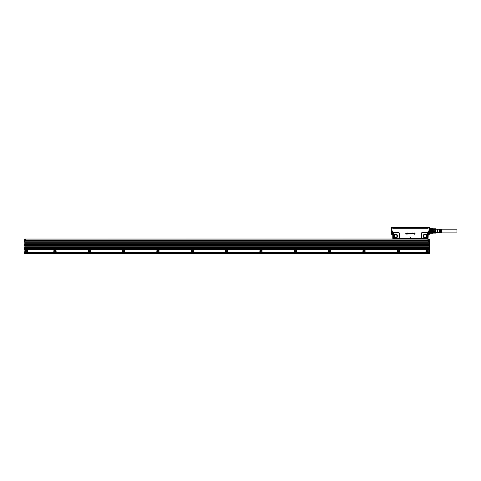 <?xml version="1.0" encoding="UTF-8"?>
<svg xmlns="http://www.w3.org/2000/svg" width="481" height="481" viewBox="0 0 481 481"><rect width="100%" height="100%" fill="white"/><g stroke="black" fill="none" stroke-linecap="round" stroke-linejoin="round"><path stroke-width="0.72" d="M391.354 230.952L391.414 227.279L392.496 227.279L391.354 227.333L391.354 233.219M392.496 227.279L392.863 228.265L427.97 228.265A0.367 0.367 0 0 0 428.33 227.904L428.337 227.279L427.97 228.162L392.496 227.904A0.367 0.367 0 0 0 392.863 228.265M392.424 233.532L392.448 230.952L393.398 232.96L393.464 237.993A1.239 1.239 0 0 0 393.68 238.215L398.996 238.209A1.239 1.239 0 0 0 399.464 237.235L399.464 233.634A1.239 1.239 0 0 0 398.22 232.389L394.444 232.389A1.239 1.239 0 0 0 393.398 232.96L393.416 237.235M428.102 234.662L428.084 238.251L428.379 230.952L427.429 232.96L427.561 233.501L428.054 233.501L428.102 234.662L429.341 234.319L429.473 230.952L428.379 230.952L428.445 234.319M410.377 237.939L409.866 236.85L410.377 237.933M410.96 236.85L410.449 237.939L410.954 236.85M414.327 233.273L414.64 233.02L414.327 233.273A3.439 3.439 0 0 0 414.327 233.273A3.433 3.433 0 0 1 414.327 233.279L414.568 233.513L414.327 233.279M414.249 233.904L414.664 234.229L415.085 233.898L414.568 233.513L415.091 233.898L414.664 234.235L414.243 233.904M414.971 233.856L414.664 234.133L414.357 233.892L414.917 233.76L414.207 233.285L414.965 233.856M414.207 233.285L414.664 232.918L414.207 233.285M415.121 233.279L414.664 232.912L415.115 233.279M413.407 233.76L412.83 233.519L413.426 233.754M412.83 232.99L412.83 233.519L412.83 232.99M412.975 232.99L413.011 233.712L412.975 232.99M413.143 233.76L413.329 233.664A0.691 0.691 0 0 0 413.329 233.664L413.389 232.99L413.335 233.664A0.685 0.685 0 0 1 413.335 233.664L413.143 233.76M413.534 232.99L413.564 233.712L413.534 232.99M414.069 232.99L414.027 233.88L414.069 232.99M412.524 232.942L412.079 233.598L412.524 232.936M412.301 233.892L412.68 233.628L411.958 233.592L412.301 233.892M411.952 233.105L411.952 233.592L411.952 233.105M411.604 233.532L411.622 232.99L411.604 233.532M411.73 232.99L411.73 233.826L411.73 232.99M410.828 233.026L410.816 232.93A0.685 0.685 0 0 1 410.9 232.924L411.183 233.802L410.9 232.924A0.691 0.691 0 0 0 410.816 232.93L410.828 233.032M409.944 233.772L410.293 233.862L409.944 233.772M410.089 233.646L409.668 233.267L410.125 232.912L410.588 233.261L409.722 233.087L410.089 233.646M410.004 233.381L410.558 233.778L410.137 234.097L410.558 233.778L410.01 233.381M409.289 233.207L409.084 233.892L409.283 233.207L408.796 233.339L409.283 233.207M408.796 233.345L409.457 233.075L408.796 233.345M409.608 233.495L409.457 233.069L409.457 233.934L409.072 234.091L409.608 233.495M408.73 233.97L409.072 234.097L408.73 233.97M408.303 233.195L407.858 233.195L408.303 233.195M408.622 232.996L408.171 234.073L408.622 232.996M407.948 234.049L407.569 232.936L407.948 234.049M407.443 232.978L406.637 232.978L407.437 232.978L407.401 234.061L407.443 232.978M407.209 233.135L407.209 234.019L407.209 233.135L406.685 233.135L407.203 233.129M406.541 232.978L405.669 232.978L406.535 232.978L406.493 234.073L406.541 232.978M406.493 234.073L405.693 234.031L406.493 234.073M406.301 233.634L405.778 233.634M405.778 233.435L406.301 233.435L405.778 233.435M406.307 233.135L405.711 233.135L406.301 233.129M392.496 227.904L392.574 227.279M392.73 228.012L392.64 227.279M429.473 230.952L429.413 227.279L429.473 228.788L433.08 228.673L429.99 228.619M391.492 234.319L391.492 230.952L392.448 230.952L392.73 234.662L391.354 234.181M394.444 238.269L398.629 238.335L393.464 238.558L393.464 238.215L392.773 238.221L392.773 233.501L393.41 233.525M394.444 238.402L399.525 238.552L398.863 238.047A1.034 1.034 0 0 0 399.26 237.235L399.26 233.634A1.034 1.034 0 0 0 398.22 232.594L394.444 232.594A1.034 1.034 0 0 0 393.572 233.069M400.986 238.823L422.174 238.558L419.757 238.606L419.763 238.955M422.607 232.594L426.382 232.389A1.239 1.239 0 0 1 427.429 232.96L427.254 233.069A1.034 1.034 0 0 0 426.382 232.594L422.607 232.594A1.034 1.034 0 0 0 421.572 233.634L421.572 237.235A1.034 1.034 0 0 0 421.963 238.047L422.715 238.606M429.473 227.387L428.337 227.279M429.341 234.319L429.202 227.279M406.301 233.628L405.778 233.628M399.525 238.612L398.22 238.269M392.73 234.662L393.049 238.612M394.065 238.197L393.446 237.476M396.609 234.277C393.698 234.211 393.061 235.383 394.685 237.794C396.849 238.233 397.775 237.361 397.456 235.179L396.609 234.277M421.963 238.047L422.607 238.402M422.222 238.191L427.02 238.053L427.573 237.235L427.393 233.411L427.387 237.476M427.254 233.069L427.393 233.411M426.142 234.277C423.238 234.211 422.595 235.383 424.224 237.794C427.128 237.861 427.765 236.688 426.142 234.277M427.771 238.612L427.314 238.612L428.054 238.221L427.368 238.215L427.573 237.235M392.863 228.138L428.102 227.928M412.109 233.393L412.403 233.038L412.337 233.357A0.685 0.685 0 0 0 412.337 233.357L412.403 233.038L412.097 233.279A0.685 0.685 0 0 0 412.097 233.279L412.097 233.375M408.231 233.393L408.074 233.79L408.231 233.393M427.711 238.564L422.174 238.612M419.847 238.823L414.514 238.955M393.626 237.867L393.464 238.215L393.807 238.053M401.064 238.955L401.076 238.606L419.757 238.606M400.871 238.618L400.938 238.955L401.076 238.606M401.1 238.853L406.313 238.955M427.206 237.867L427.368 237.993A1.239 1.239 0 0 1 427.152 238.215L427.368 238.558M427.02 238.053L426.382 238.402L422.607 238.269M427.429 237.235L427.423 233.525M426.382 238.269L426.761 238.197M427.922 227.964L427.91 227.639L427.302 227.988L392.911 227.964L427.302 228.138M427.783 238.612L428.084 238.251M422.198 238.612L422.679 238.612M393.109 238.612L393.115 238.564A0.343 0.343 -135 0 1 392.773 238.221L392.743 238.251M398.148 238.612L393.079 238.606M393.115 238.612L398.118 238.606M427.314 238.612L423.154 238.6L427.314 238.612M427.302 227.844L427.916 227.808M392.911 227.844L394.733 227.844L392.911 227.838M427.302 227.723L426.166 227.519M425.775 227.447L393.344 227.447L425.95 227.603M427.489 227.447L425.414 227.447L427.519 227.519M426.557 227.723L425.889 227.723M396.308 234.83A1.371 1.371 0 0 0 394.276 236.033A1.371 1.371 0 0 0 394.991 237.241A1.371 1.371 0 0 0 397.023 236.033A1.371 1.371 0 0 0 396.308 234.83M425.841 234.83A1.371 1.371 0 0 0 423.809 236.033A1.371 1.371 0 0 0 424.525 237.241A1.371 1.371 0 0 0 426.557 236.033A1.371 1.371 0 0 0 425.841 234.83M425.889 227.585L427.699 227.585M393.001 227.723L394.937 227.585M394.667 227.519L393.362 227.453M429.822 233.117L429.473 233.117M433.255 233.117L433.255 231.614L435.576 231.614L435.576 228.788L435.576 233.117L429.822 233.044M429.99 232.533L429.822 231.511L429.99 232.533L433.08 232.533L433.08 231.65L429.99 231.65M433.255 231.614L429.822 231.511M433.08 231.65L433.255 230.393L429.822 230.393L429.99 229.371L429.99 230.255L433.08 230.255L433.08 229.371L429.99 229.371M433.08 230.255L433.255 228.86L429.822 228.788M433.08 233.231L429.99 233.231M435.576 228.836L433.255 228.836M435.576 229.497L433.255 229.497M433.255 232.407L435.576 232.407L435.576 233.069L433.255 233.069M435.576 230.291L433.255 230.291M435.576 232.407L435.576 231.614M437.373 232.551L437.373 229.13L437.716 229.233L437.716 232.672L437.373 232.551M437.716 232.672L439.297 232.57L439.297 231.295L439.64 231.295L439.64 232.551L440.055 232.521L440.055 231.295L440.398 231.295L440.398 232.311M440.398 232.503L440.806 232.479L440.806 231.295L441.149 231.295L441.149 232.455L441.841 232.413L441.841 229.491L441.149 229.449L441.149 230.609L440.806 230.609L440.806 229.431L440.398 229.593M437.716 229.233L439.297 229.335L439.297 230.609L439.64 230.609L439.64 229.353L440.055 229.383L440.055 230.609L440.398 230.609L440.398 229.401M441.841 229.786L456.95 229.786L456.95 232.119L441.841 232.119M428.619 239.37L429.13 239.261L428.619 239.021M27.381 252.453L24.735 252.519L24.735 253.721L428.619 253.655M429.299 239.989L429.305 239.195L428.619 238.955L24.735 239.021M24.735 253.481L24.05 253.481L24.735 253.655M429.305 239.195L429.25 240.518M425.974 252.453L24.735 252.519M24.735 252.759L24.05 252.555L24.735 252.862M24.05 253.481L24.05 239.195L25.421 239.37L25.421 240.019L24.05 239.953L24.098 252.399M429.305 239.953L429.13 240.464L428.619 240.464M428.619 249.02L429.305 248.845L429.305 241.258L428.619 241.258M429.305 248.845L429.305 253.481L429.13 249.188L428.619 249.188L428.619 249.771L426.034 249.873L425.871 252.555M429.305 239.261L427.928 239.37L427.928 240.169L428.619 240.157L428.619 240.674L24.735 240.674L24.735 240.326L428.619 240.326M428.619 253.481L428.619 252.351L425.871 252.351M24.05 252.555L27.483 252.555M24.056 240.001L25.421 240.121L24.05 239.953L24.224 239.37L25.421 239.37M24.098 239.418L24.735 239.37M24.735 240.326L25.421 240.019M427.928 240.121L429.274 240.049M428.619 249.086L24.735 249.086L24.735 248.226L428.619 248.226L428.619 249.188M428.619 252.453L425.871 252.453M24.735 249.086L24.735 249.771L27.483 250.042L27.483 252.351L24.224 252.351L24.05 248.845M24.735 240.566L24.224 240.566L24.116 240.085M24.735 240.464L24.116 240.536M24.735 241.083L24.05 241.258L24.05 248.671M428.619 240.566L429.305 240.74M24.224 240.121L24.224 239.472L25.421 239.472M24.735 240.777L428.619 240.777L428.619 241.871L24.735 241.871L24.735 240.674M428.619 245.563L428.619 245.995L24.735 245.995L24.735 245.478L428.619 245.478L24.735 245.563M428.619 244.107L24.735 244.107L24.735 244.619L428.619 244.619L428.619 244.107M428.619 242.815L428.619 243.248L24.735 243.248L24.735 242.731L428.619 242.731L24.735 242.815M428.619 246.939L428.619 247.366L24.735 247.366L24.735 246.855L428.619 246.855L24.735 246.939M429.305 240.915L428.619 241.083M25.421 249.771L427.928 249.771M55.267 252.164A1.064 1.064 0 0 0 55.94 250.733A1.064 1.064 0 0 0 54.449 250.21A1.064 1.064 0 0 0 55.267 252.164A1.064 1.064 0 0 0 55.387 252.122M426.894 249.994A1.202 1.202 0 0 0 426.19 251.725A1.202 1.202 0 0 0 427.819 252.2C428.799 250.926 428.493 250.192 426.894 249.994M25.535 250.09C24.555 251.539 24.94 252.242 26.689 252.2A1.202 1.202 0 0 0 25.764 249.994A1.202 1.202 0 0 0 24.964 250.793M24.952 250.823A1.202 1.202 0 0 0 25.048 251.713M24.735 249.02L24.224 249.02L24.735 248.671M426.731 250.21A1.064 1.064 -115.3 0 1 428.222 250.733A1.064 1.064 -115.3 0 1 427.753 252.08A1.064 1.064 60.4 0 1 426.31 251.659A1.064 1.064 60.4 0 1 426.731 250.21M398.046 249.994A1.202 1.202 0 0 0 397.288 251.611A1.202 1.202 0 0 0 398.971 252.2C399.952 250.926 399.645 250.192 398.046 249.994M363.702 249.994A1.202 1.202 0 0 0 362.945 251.611A1.202 1.202 0 0 0 364.628 252.2C365.608 250.926 365.301 250.192 363.702 249.994M157.642 249.994A1.202 1.202 0 0 0 156.878 251.611A1.202 1.202 0 0 0 158.568 252.2C159.548 250.926 159.241 250.192 157.642 249.994M226.329 249.994A1.202 1.202 0 0 0 225.571 251.611A1.202 1.202 0 0 0 227.254 252.2C228.234 250.926 227.928 250.192 226.329 249.994M295.015 249.994A1.202 1.202 0 0 0 294.258 251.611A1.202 1.202 0 0 0 295.941 252.2C296.921 250.926 296.615 250.192 295.015 249.994M329.359 249.994A1.202 1.202 0 0 0 328.601 251.611A1.202 1.202 0 0 0 330.285 252.2C331.265 250.926 330.958 250.192 329.359 249.994M260.672 249.994A1.202 1.202 0 0 0 259.914 251.611A1.202 1.202 0 0 0 261.598 252.2C262.578 250.926 262.271 250.192 260.672 249.994M191.985 249.994A1.202 1.202 0 0 0 191.228 251.611A1.202 1.202 0 0 0 192.911 252.2C193.891 250.926 193.584 250.192 191.985 249.994M123.298 249.994A1.202 1.202 0 0 0 122.535 251.611A1.202 1.202 0 0 0 124.224 252.2C125.204 250.926 124.898 250.192 123.298 249.994M88.955 249.994A1.202 1.202 0 0 0 88.191 251.611A1.202 1.202 0 0 0 89.881 252.2C90.861 250.926 90.554 250.192 88.955 249.994M427.759 250.848L427.242 251.743L426.725 251.443L426.725 250.848L427.759 250.848M26.623 252.08A1.064 1.064 60.4 0 1 25.174 251.659A1.064 1.064 60.4 0 1 25.8 250.126A1.064 1.064 60.4 0 1 26.623 252.08M397.883 250.21A1.064 1.064 -115.3 0 1 399.374 250.733A1.064 1.064 -115.3 0 1 398.701 252.164A1.064 1.064 -115.3 0 1 397.883 250.21M363.54 250.21A1.064 1.064 -115.3 0 1 365.031 250.733A1.064 1.064 -115.3 0 1 364.357 252.164A1.064 1.064 -115.3 0 1 363.54 250.21M157.479 250.21A1.064 1.064 -115.3 0 1 158.97 250.733A1.064 1.064 -115.3 0 1 158.297 252.164A1.064 1.064 -115.3 0 1 157.479 250.21M226.166 250.21A1.064 1.064 -115.3 0 1 227.657 250.733A1.064 1.064 -115.3 0 1 226.984 252.164A1.064 1.064 -115.3 0 1 226.166 250.21M294.853 250.21A1.064 1.064 -115.3 0 1 296.344 250.733A1.064 1.064 -115.3 0 1 295.671 252.164A1.064 1.064 -115.3 0 1 294.853 250.21M329.196 250.21A1.064 1.064 -115.3 0 1 330.688 250.733A1.064 1.064 -115.3 0 1 330.014 252.164A1.064 1.064 -115.3 0 1 329.196 250.21M260.51 250.21A1.064 1.064 -115.3 0 1 262.001 250.733A1.064 1.064 -115.3 0 1 261.327 252.164A1.064 1.064 -115.3 0 1 260.51 250.21M191.823 250.21A1.064 1.064 -115.3 0 1 193.314 250.733A1.064 1.064 -115.3 0 1 192.64 252.164A1.064 1.064 -115.3 0 1 191.823 250.21M123.136 250.21A1.064 1.064 -115.3 0 1 124.627 250.733A1.064 1.064 -115.3 0 1 123.954 252.164A1.064 1.064 -115.3 0 1 123.136 250.21M88.793 250.21A1.064 1.064 -115.3 0 1 90.284 250.733A1.064 1.064 -115.3 0 1 89.61 252.164A1.064 1.064 -115.3 0 1 88.793 250.21M26.623 250.848L26.112 251.743L25.595 251.443L25.595 250.848L26.623 250.848M398.911 250.848L398.394 251.743L397.877 251.443L397.877 250.848L398.911 250.848M364.568 250.848L364.051 251.743L363.534 251.443L363.534 250.848L364.568 250.848M158.508 250.848L157.99 251.743L157.473 251.443L157.473 250.848L158.508 250.848M227.194 250.848L226.677 251.743L226.16 251.443L226.16 250.848L227.194 250.848M295.881 250.848L295.364 251.743L294.847 251.443L294.847 250.848L295.881 250.848M330.225 250.848L329.707 251.743L329.19 251.443L329.19 250.848L330.225 250.848M261.538 250.848L261.021 251.743L260.504 251.443L260.504 250.848L261.538 250.848M192.851 250.848L192.334 251.743L191.817 251.443L191.817 250.848L192.851 250.848M124.164 250.848L123.647 251.743L123.13 251.443L123.13 250.848L124.164 250.848M89.821 250.848L89.304 251.743L88.787 251.443L88.787 250.848L89.821 250.848M54.96 250.553L54.443 250.848L54.96 251.743L55.471 251.443L54.96 250.553M54.383 250.09A1.202 1.202 -115.3 0 1 56.067 250.679A1.202 1.202 -115.3 0 1 55.309 252.297A1.202 1.202 -115.3 0 1 54.383 250.09M399.525 238.209L421.837 238.209A1.239 1.239 0 0 1 421.368 237.235L421.368 233.634A1.239 1.239 0 0 1 422.607 232.389M429.202 227.333L428.349 227.333L428.33 227.904M421.302 238.209L421.302 238.612M422.276 238.227L422.174 238.558L422.258 238.215M393.26 237.235L393.26 233.634M393.464 238.558L393.115 238.564M396.597 234.295A1.984 1.984 0 0 0 393.909 235.083A1.984 1.984 0 0 0 397.005 237.476A1.984 1.984 0 0 0 395.394 234.091A1.96 1.96 0 0 0 394.709 237.758A1.96 1.96 0 0 0 397.577 236.399A1.96 1.96 0 0 0 396.584 234.313M414.478 238.594L406.355 238.594M426.382 238.402L422.715 238.348M426.136 234.295A1.984 1.984 0 0 0 423.442 235.083A1.984 1.984 0 0 0 424.35 237.812A1.96 1.96 0 0 0 426.93 236.923A1.96 1.96 0 0 0 426.124 234.313A1.984 1.984 0 0 1 426.924 236.989A1.984 1.984 0 0 1 424.23 237.776A1.96 1.96 0 0 1 423.43 235.149A1.96 1.96 0 0 1 426.124 234.313M394.787 237.608A1.792 1.792 0 0 1 395.418 234.259A1.792 1.792 0 0 1 397.402 236.363A1.792 1.792 0 0 1 394.787 237.608M424.326 237.608A1.792 1.792 0 0 1 423.587 235.227A1.792 1.792 0 0 1 426.04 234.463A1.792 1.792 0 0 1 426.779 236.844A1.792 1.792 0 0 1 424.326 237.608M394.913 237.38A1.533 1.533 0 0 1 395.767 234.512A1.533 1.533 0 0 1 397.114 236.472A1.533 1.533 0 0 1 394.913 237.38M424.446 237.38A1.533 1.533 0 0 1 425.3 234.512A1.533 1.533 0 0 1 426.647 236.472A1.533 1.533 0 0 1 424.446 237.38M394.973 237.271A1.407 1.407 0 0 1 395.755 234.632A1.407 1.407 0 0 1 396.999 236.436A1.407 1.407 0 0 1 394.973 237.271M424.507 237.271A1.407 1.407 0 0 1 425.288 234.632A1.407 1.407 0 0 1 426.533 236.436A1.407 1.407 0 0 1 424.507 237.271M24.735 253.619L428.619 253.619M24.735 252.693L428.619 252.693M24.224 252.453L24.735 252.555M24.735 239.057L428.619 239.057M427.928 240.055L25.421 240.055M429.305 248.671L429.305 249.188M428.619 248.671L429.13 248.671L429.13 241.083M428.619 240.915L429.13 240.915L428.619 240.74M429.13 240.121L428.619 240.223M427.928 240.019L429.13 240.019L429.13 239.472L427.928 239.472M27.483 252.417L425.871 252.417M24.735 240.223L24.05 240.223M24.735 240.74L24.05 240.915M24.735 241.258L24.224 241.258L24.735 240.915M24.735 249.362L24.05 249.362M24.735 249.429L428.619 249.429M428.619 249.669L24.735 249.669M428.619 241.787L24.735 241.787M428.619 248.31L24.735 248.31M428.619 245.911L24.735 245.911M428.619 244.534L24.735 244.534M428.619 244.192L24.735 244.192M428.619 243.164L24.735 243.164M428.619 247.282L24.735 247.282M428.619 248.743L24.735 248.743M393.314 227.519L393.001 227.585M433.08 233.285L429.99 233.285M435.576 228.788L433.255 228.788M437.373 229.233L435.66 229.233M437.373 232.672L435.66 232.672M439.297 229.786L439.64 229.786M440.055 229.786L440.398 229.786M440.806 229.786L441.149 229.786M439.297 232.119L439.64 232.119M440.055 232.119L440.398 232.119M440.806 232.119L441.149 232.119M24.735 240.157L428.619 240.157"/></g></svg>
